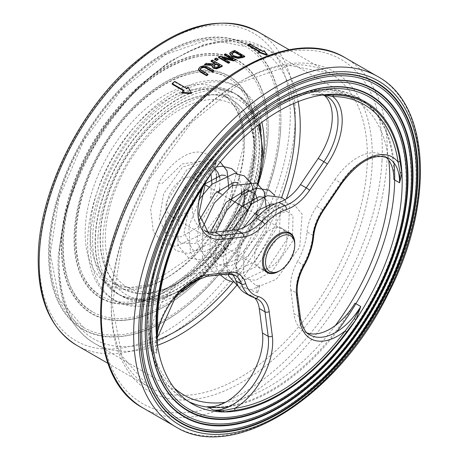 <?xml version="1.0" encoding="UTF-8"?>
<svg xmlns="http://www.w3.org/2000/svg" width="459" height="459" viewBox="0 0 459 459"><rect width="100%" height="100%" fill="white"/><g stroke="black" fill="none" stroke-linecap="round" stroke-linejoin="round"><path stroke-width="0.34" stroke-dasharray="2.29 1.72" d="M280.621 128.784A163.88 94.617 120 0 0 267.786 66.079A163.88 94.617 120 0 0 83.027 139.852A163.88 94.617 120 0 0 111.52 336.745A163.88 94.617 120 0 0 194.966 299.09A163.88 94.617 120 0 0 276.903 157.173A163.88 94.617 120 0 0 280.621 128.784M280.678 128.497A164.305 94.858 -60 0 1 276.949 156.955A164.305 94.858 -60 0 1 194.8 299.239A164.305 94.858 -60 0 1 49.916 273.834A164.305 94.858 -60 0 1 159.451 56.05A164.305 94.858 -60 0 1 280.678 128.497M267.907 135.204A145.859 84.209 120 0 0 256.478 79.396A145.859 84.209 120 0 0 92.041 145.055A145.859 84.209 120 0 0 117.395 320.296A145.859 84.209 120 0 0 191.667 286.783A145.859 84.209 120 0 0 264.591 160.466A145.859 84.209 120 0 0 267.907 135.204M267.958 134.912A146.283 84.456 -60 0 1 264.636 160.248A146.283 84.456 -60 0 1 191.501 286.932A146.283 84.456 -60 0 1 62.51 264.309A146.283 84.456 -60 0 1 160.03 70.416A146.283 84.456 -60 0 1 267.958 134.912M279.187 129.249A162.193 93.642 -60 0 1 205.271 287.495A162.193 93.642 -60 0 1 83.63 327.485A162.193 93.642 -60 0 1 83.63 140.202A162.193 93.642 -60 0 1 245.823 46.56A162.193 93.642 -60 0 1 279.187 129.249M255.187 141.624A127.837 73.807 120 0 0 245.175 92.707A127.837 73.807 120 0 0 101.049 150.259A127.837 73.807 120 0 0 123.276 303.847A127.837 73.807 120 0 0 188.368 274.476A127.837 73.807 120 0 0 252.284 163.765A127.837 73.807 120 0 0 255.187 141.624M255.238 141.332A128.262 74.048 -60 0 1 252.33 163.547A128.262 74.048 -60 0 1 188.201 274.625A128.262 74.048 -60 0 1 75.104 254.791A128.262 74.048 -60 0 1 160.61 84.783A128.262 74.048 -60 0 1 255.238 141.332M266.472 135.663A144.172 83.24 -60 0 1 200.761 276.329A144.172 83.24 -60 0 1 92.643 311.879A144.172 83.24 -60 0 1 92.638 145.4A144.172 83.24 -60 0 1 236.81 62.166A144.172 83.24 -60 0 1 266.472 135.663M144.987 288.889A195.964 113.143 -60 0 1 145.01 288.78A195.964 113.143 -60 0 1 242.995 119.07A195.964 113.143 -60 0 1 243.075 118.996M149.795 287.598A188.936 109.081 -60 0 1 149.818 287.489A188.936 109.081 -60 0 1 244.28 123.873A188.936 109.081 -60 0 1 244.36 123.798M154.597 286.313A181.902 105.019 -60 0 1 154.62 286.204A181.902 105.019 -60 0 1 245.565 128.675A181.902 105.019 -60 0 1 245.651 128.6M253.752 142.083A126.15 72.832 -60 0 1 196.257 265.164A126.15 72.832 -60 0 1 101.651 296.267A126.15 72.832 -60 0 1 101.651 150.604A126.15 72.832 -60 0 1 227.802 77.772A126.15 72.832 -60 0 1 253.752 142.083M172.32 285.819A109.007 62.935 -60 0 1 122.656 288.602A109.007 62.935 -60 0 1 122.656 162.733A109.007 62.935 -60 0 1 231.663 99.792A109.007 62.935 -60 0 1 247.412 190.261A109.007 62.935 -60 0 1 172.32 285.819M214.623 59.423L216.218 58.632L218.117 59.733M200.199 69.177L200.17 69.791L201.713 71.214L207.933 74.828M198.345 69.722L200.101 67.462L203.681 66.337L207.663 67.513L213.854 71.105M229.718 54.001L229.827 53.542L232.524 51.833L234.796 51.087L244.716 56.836M247.768 45.114A181.093 104.554 -60 0 1 250.201 44.775L262.095 51.643A181.093 104.554 -60 0 1 264.35 51.391L266.989 55.332M258.216 52.211A181.093 104.554 -60 0 1 259.662 51.982L258.83 51.5M224.353 54.931L225.581 54.426L235.507 60.175M223.527 58.563L221.789 58.161L229.643 62.717M218.49 57.536L219.97 56.847L232.914 59.888L231.141 58.861M172.131 84.186A181.093 104.554 -60 0 1 174.661 82.018L186.549 88.88A181.093 104.554 -60 0 1 188.052 87.629L191.403 93.487M181.666 93.12A181.093 104.554 -60 0 1 184.025 91.048L183.611 90.813M211.002 61.317L212.328 60.611L222.254 66.366M212.012 66.469L212.477 65.39L212.161 65.367M204.605 64.943L206.332 63.927L213.435 64.432L214.955 63.606L214.439 63.308M174.248 388.016A170.541 98.461 -60 0 1 148.802 308.064A170.541 98.461 -60 0 1 276.725 103.969A170.541 98.461 -60 0 1 354.428 99.62A170.541 98.461 -60 0 1 388.739 160.26M335.317 325.54A170.541 98.461 -60 0 1 225.38 402.336M177.92 294.242A123.075 71.059 -60 0 1 171.7 297.644A123.075 71.059 -60 0 1 115.622 300.783A123.075 71.059 -60 0 1 115.622 158.671A123.075 71.059 -60 0 1 238.697 87.612A123.075 71.059 -60 0 1 261.871 122.283M259.318 179.888A123.075 71.059 -60 0 1 199.889 278.079M231.548 53.881L231.514 53.577M231.56 53.858L233.35 56.205L238.066 57.513L242.266 56.6L241.623 56.227M242.295 56.004L242.266 56.6M238.095 56.916L238.066 57.513M234.824 50.49L234.796 51.087M229.856 52.951L229.827 53.542M264.384 50.765L264.35 51.391M262.095 51.643L262.123 51.024M250.235 44.156L250.201 44.775M259.691 51.362L259.662 51.982M225.616 53.835L225.581 54.426M232.942 59.297L232.914 59.888M221.817 57.57L221.789 58.161M219.999 56.256L219.97 56.847M184.053 90.429L184.025 91.048M174.695 81.398L174.661 82.018M188.081 87.009L188.052 87.629M186.549 88.88L186.583 88.266M213.67 65.872L214.594 67.404L216.545 67.812L219.786 66.406L219.27 66.107M213.63 65.591L213.601 66.176L213.63 65.591M219.815 65.815L219.786 66.406M216.573 67.221L216.545 67.812M212.362 60.02L212.328 60.611M212.506 64.794L212.477 65.39M214.984 63.015L214.955 63.606M213.464 63.841L213.435 64.432M206.361 63.336L206.332 63.927M216.246 58.041L216.218 58.632M182.309 96.665A116.041 66.997 120 0 0 102.374 198.386A116.041 66.997 120 0 0 119.139 294.689A116.041 66.997 120 0 0 235.18 227.698A116.041 66.997 120 0 0 235.18 93.705A116.041 66.997 120 0 0 182.309 96.665M179.819 95.231A116.041 66.997 120 0 0 99.89 196.951A116.041 66.997 120 0 0 116.655 293.255A116.041 66.997 120 0 0 232.69 226.258A116.041 66.997 120 0 0 232.69 92.27A116.041 66.997 120 0 0 179.819 95.231M261.005 130.281A123.075 71.059 -60 0 1 169.21 296.204A123.075 71.059 -60 0 1 113.138 299.348A123.075 71.059 -60 0 1 113.138 157.236A123.075 71.059 -60 0 1 236.207 86.177A123.075 71.059 -60 0 1 259.989 123.695M172.257 291.872A116.041 66.997 120 0 0 252.192 190.152A116.041 66.997 120 0 0 235.427 93.848A116.041 66.997 120 0 0 119.386 160.845A116.041 66.997 120 0 0 119.386 294.839A116.041 66.997 120 0 0 172.257 291.872M254.338 155.515A109.007 62.935 -60 0 1 204.657 261.871A109.007 62.935 -60 0 1 122.903 288.745A109.007 62.935 -60 0 1 122.903 162.876A109.007 62.935 -60 0 1 231.91 99.942A109.007 62.935 -60 0 1 254.338 155.515M188.27 177.076A22.124 12.777 120 0 0 169.342 194.759A22.124 12.777 120 0 0 171.316 216.373A22.124 12.777 120 0 0 193.446 203.601A22.124 12.777 120 0 0 193.446 178.052A22.124 12.777 120 0 0 188.27 177.076M279.101 271.12A22.124 12.777 120 0 0 294.747 244.022M211.955 184.128L210.176 199.011L211.438 197.307L214.743 188.546L215.902 183.302C217.56 173.359 216.149 165.125 211.674 158.596C208.69 154.689 204.576 152.531 199.344 152.118C182.602 150.569 163.117 172.653 158.894 182.946L161.929 183.732L182.332 163.909L201.036 161.201C205.357 162.486 208.684 166.743 211.014 173.978M257.671 293.003L240.768 285.905L236.018 266.536L242.123 241.985L256.38 219.861L274.826 205.793L286.789 211.301L267.459 217.187L254.619 229.965L244.033 251.021L243.551 275.136L255.979 285.412L259.892 285.406L257.671 293.003C255.686 288.9 256.426 286.37 259.892 285.406L255.979 285.412M264.677 269.049A22.864 13.202 120 0 0 284.23 250.775A22.864 13.202 120 0 0 282.187 228.439A22.864 13.202 120 0 0 259.329 241.635A22.864 13.202 120 0 0 259.329 268.039A22.864 13.202 120 0 0 264.677 269.049M278.842 271.269A22.864 13.202 120 0 0 294.747 243.723M221.003 270.494L200.21 272.749L205.948 276.06L226.74 273.805L221.003 270.494A36.141 20.867 -60 0 1 229.46 272.089A36.141 20.867 -60 0 1 232.202 274.247M250.683 296.262A51.626 29.806 120 0 0 254.848 297.994L249.111 294.678A51.626 29.806 -60 0 1 244.945 292.951M249.111 294.678A36.141 20.867 -60 0 1 252.031 295.889A36.141 20.867 -60 0 1 254.745 298.023M290.782 289.669L293.869 313.554L299.607 316.865L296.52 292.98L290.782 289.669A36.141 20.867 -60 0 1 297.426 261.624L303.164 264.941A51.626 29.806 120 0 0 312.774 235.278L307.042 231.967A51.626 29.806 -60 0 1 297.426 261.624M307.042 231.967A36.141 20.867 -60 0 1 316.739 206.349L322.476 209.665L340.63 182.86L334.898 179.549L316.739 206.349M307.341 333.01A51.626 29.806 -60 0 1 304.214 331.593A51.626 29.806 -60 0 1 293.869 313.554M207.049 276.307A2.949 2.22 83.8 0 1 205.948 276.06A51.626 29.806 -60 0 0 168.476 304.719A51.626 29.806 -60 0 0 156.674 353.195L156.582 343.418A2.949 2.284 5.4 0 0 157.448 344.864L156.674 353.195L150.936 349.884A51.626 29.806 -60 0 1 162.744 301.408A51.626 29.806 -60 0 1 200.21 272.749M210.939 158.567L216.677 161.884L211.077 173.892A2.949 0.861 -154.7 0 0 209.78 173.8L216.677 161.884A51.626 29.806 -60 0 0 208.604 233.189L202.867 229.879A51.626 29.806 -60 0 1 210.939 158.567A174.059 100.492 -60 0 0 150.936 349.884M205.993 231.29A51.626 29.806 -60 0 1 202.867 229.879M321.587 93.384L327.324 96.694A51.626 29.806 -60 0 0 312.057 94.961L322.557 94.674A2.949 1.75 90.9 0 1 323.038 94.571A2.949 1.75 90.9 0 1 323.75 94.841L312.057 94.961L306.319 91.651A51.626 29.806 -60 0 1 321.587 93.384A51.626 29.806 -60 0 1 324.37 95.38M334.898 179.549A51.626 29.806 -60 0 1 383.133 155.159A51.626 29.806 -60 0 1 385.916 157.156M156.582 343.418L157.03 338.398M157.024 334.835L157.024 338.088M205.225 182.745L209.78 173.8M322.557 94.674L324.008 94.806M327.41 94.669L318.776 94.537L322.826 94.961M157.448 344.864A174.059 100.492 -60 0 1 211.071 173.892M306.319 91.651A174.059 100.492 -60 0 1 357.785 97.497A174.059 100.492 -60 0 1 393.822 179.469M355.019 303.181A174.059 100.492 -60 0 1 207.514 406.674M39.411 250.275A177.576 102.523 120 0 0 220.561 284.649A177.576 102.523 120 0 0 234.21 26.134A177.576 102.523 120 0 0 39.411 250.275M162.377 280.076A109.007 62.935 120 0 0 244.142 149.628A109.007 62.935 120 0 0 221.714 94.055A109.007 62.935 120 0 0 112.707 156.989A109.007 62.935 120 0 0 112.707 282.859A109.007 62.935 120 0 0 162.377 280.076M244.136 146.937A112.524 64.966 -60 0 1 120.7 288.969A112.524 64.966 -60 0 1 129.346 125.158A112.524 64.966 -60 0 1 244.136 146.937M257.757 31.625A181.093 104.554 -60 0 1 257.757 240.734A181.093 104.554 -60 0 1 76.664 345.288M247.355 77.875A181.093 104.554 120 0 0 122.61 236.626A181.093 104.554 120 0 0 148.773 386.92A181.093 104.554 120 0 0 284.586 342.271A181.093 104.554 120 0 0 367.12 165.579A181.093 104.554 120 0 0 329.866 73.256A181.093 104.554 120 0 0 247.355 77.875M382.014 160.753A198.672 114.704 120 0 0 179.337 122.295A198.672 114.704 120 0 0 164.07 411.522A198.672 114.704 120 0 0 382.014 160.753M345.386 57.857A202.189 116.735 -60 0 1 386.983 160.937A202.189 116.735 -60 0 1 235.324 402.899A202.189 116.735 -60 0 1 143.197 408.062M175.522 426.721A202.189 116.735 120 0 0 267.643 421.563A202.189 116.735 120 0 0 406.921 244.32A202.189 116.735 120 0 0 377.711 76.515M372.088 165.762A184.61 106.586 -60 0 1 169.572 398.779A184.61 106.586 -60 0 1 183.761 130.023A184.61 106.586 -60 0 1 372.088 165.762M394.023 162.979A174.059 100.492 120 0 0 358.674 98.008A174.059 100.492 120 0 0 279.365 102.449A174.059 100.492 120 0 0 148.808 310.749A174.059 100.492 120 0 0 184.616 399.491A174.059 100.492 120 0 0 188.425 401.505M229.161 406.663A174.059 100.492 120 0 0 336.751 331.765M298.189 101.634A170.541 98.461 120 0 0 264.918 47.937A170.541 98.461 120 0 0 187.209 52.292A170.541 98.461 120 0 0 59.291 256.386A170.541 98.461 120 0 0 94.376 343.332A170.541 98.461 120 0 0 157.512 345.294M236.609 285.481A170.541 98.461 120 0 0 286.359 198.879M157.064 340.188A167.024 96.436 -60 0 1 59.286 253.695A167.024 96.436 -60 0 1 170.673 61.77A167.024 96.436 -60 0 1 293.508 103.596M281.648 197.439A167.024 96.436 -60 0 1 232.948 282.193M200.204 69.194L200.17 69.791M201.742 70.617L201.713 71.214M200.135 66.871L200.101 67.462M207.692 66.916L207.663 67.513M203.716 65.746L203.681 66.337M233.384 55.614L233.35 56.205M241.296 56.337L241.268 56.933M232.558 51.236L232.524 51.833M214.628 66.813L214.594 67.404M218.501 66.532L218.467 67.123M184.013 288.126A112.524 64.966 -60 0 1 102.971 237.297A112.524 64.966 -60 0 1 172.429 111.807A112.524 64.966 -60 0 1 258.067 125.175M257.631 183.617A112.524 64.966 -60 0 1 196.286 279.646M98.002 237.114A116.041 66.997 120 0 0 121.876 296.273A116.041 66.997 120 0 0 174.747 293.312A116.041 66.997 120 0 0 254.676 191.587A116.041 66.997 120 0 0 237.911 95.283A116.041 66.997 120 0 0 150.891 123.896A116.041 66.997 120 0 0 98.002 237.114M254.338 158.2A105.49 60.904 120 0 0 146.725 137.78A105.49 60.904 120 0 0 138.618 291.35A105.49 60.904 120 0 0 254.338 158.2M227.842 274.052A2.949 2.22 83.8 0 1 226.74 273.805A36.141 20.867 -60 0 1 235.192 275.4L229.46 272.089M255.307 298.184A2.949 2.381 105.3 0 1 254.848 297.994A36.141 20.867 -60 0 1 257.769 299.205L252.031 295.889M297.38 294.127A2.949 1.922 -7.4 0 0 296.52 292.98A36.141 20.867 -60 0 1 303.164 264.941L304.225 265.6M313.64 236.477A2.949 1.503 5.2 0 0 312.774 235.278A36.141 20.867 -60 0 1 322.476 209.665A2.949 0.298 34.1 0 0 323.635 210.159M304.214 331.593L309.951 334.909A51.626 29.806 -60 0 1 299.607 316.865A2.949 1.922 -7.4 0 1 300.461 318.012M341.794 183.353A2.949 0.298 34.1 0 1 340.63 182.86A51.626 29.806 -60 0 1 388.871 158.47L383.133 155.159M231.663 99.792L221.714 94.055C236.827 103.155 243.958 121.199 243.109 148.188L228.089 204.479L193.061 255.462L149.617 284.523L129.472 287.609L112.707 282.859L122.656 288.602M108.072 363.419L148.773 386.92L121.853 355.8L112.3 305.195L122.146 242.851L150.064 178.545L191.793 122.22L240.86 82.522L289.457 65.499L329.866 73.256L289.164 49.756M192.074 403.794L184.616 399.491C158.263 382.898 145.985 352.839 147.775 309.314L154.958 265.52L171.528 220.372L196.142 177.49L226.803 140.334L261.068 111.91L296.256 94.514L329.7 89.66L358.674 98.008L366.133 102.317M183.887 395.01L94.376 343.332C68.534 327.06 56.497 297.598 58.259 254.946L65.298 212.041L81.536 167.805L105.645 125.795L135.686 89.396L169.256 61.552L203.739 44.512L236.511 39.749L264.918 47.937L354.428 99.62M200.164 68.884L200.13 69.481M213.601 66.142L213.636 65.551M188.999 409.124C202.93 417.082 219.241 419.354 237.94 415.94C263.38 410.954 289.027 396.702 314.874 373.19C365.232 327.766 403.467 250.264 406.026 188.5C407.672 143.673 395.4 113.166 369.208 96.987M164.735 387.31C138.939 346.843 148.349 268.463 186.721 202.212C224.68 134.039 289.296 84.685 338.185 86.883M117.395 320.296C157.15 322.109 209.786 281.384 240.074 225.69C256.862 195.046 266.157 164.953 267.97 135.399C269.083 112.742 265.25 94.072 256.478 79.396M92.643 311.879C52.492 291.35 53.571 207.979 95.696 140.97C133.787 76.033 200.715 39.067 236.81 62.166M185.482 415.217C199.963 423.491 216.918 425.849 236.351 422.297C262.783 417.116 289.428 402.314 316.285 377.877C368.606 330.687 408.332 250.172 410.989 185.998C412.698 139.416 399.95 107.716 372.725 90.893M160.323 392.508C133.529 350.487 143.306 269.072 183.164 200.256C222.592 129.444 289.709 78.179 340.48 80.463M123.276 303.847C134.877 304.065 147.155 300.869 160.105 294.259C187.846 279.405 211.41 254.963 230.808 220.94C245.519 194.094 253.666 167.719 255.25 141.82C256.225 121.956 252.869 105.587 245.175 92.707M101.651 296.267C66.572 278.361 67.484 205.403 104.365 146.748C137.706 89.901 196.286 57.582 227.802 77.772M111.52 336.745C125.514 337.021 140.328 333.377 155.957 325.827C190.709 308.201 220.739 278.332 246.047 236.213C266.926 200.049 278.47 164.305 280.684 128.979C281.935 103.527 277.632 82.557 267.786 66.079M83.63 327.485L58.981 299.09L50.295 253.552L59.045 197.8L83.945 140.391L121.205 90.119L165.108 54.667L208.902 39.411L245.823 46.56M181.965 421.305C196.997 429.894 214.594 432.344 234.756 428.66C262.187 423.284 289.836 407.919 317.697 382.571C371.979 333.607 413.192 250.075 415.952 183.491C417.73 135.158 404.494 102.265 376.242 84.806M155.911 397.706C128.124 354.124 138.262 269.674 179.607 198.299C220.504 124.848 290.122 71.679 342.775 74.042M235.18 93.705L232.69 92.27M119.139 294.689L116.655 293.255M238.697 87.612L236.207 86.177M115.622 300.783L113.138 299.348M119.386 294.839L121.876 296.273L149.29 301.787L180.783 291.195M199.263 278.315L204.198 274.029L242.868 223.372L258.285 184.088M259.404 124.142L250.958 107.039L237.911 95.283L235.427 93.848M231.91 99.942C248.726 110.608 256.547 129.61 255.365 156.949L240.516 212.534L205.976 262.468L162.457 291.063L141.343 294.081L122.903 288.745M171.316 216.373L264.636 270.253M193.446 178.052L204.582 184.484M208.983 187.025L216.912 191.598M221.502 194.249L229.425 198.827M246.535 208.702L254.458 213.28M258.497 215.61L286.766 231.927M228.783 187.811L221.037 211.582L204.766 232.828L175.923 246.403L163.364 243.322L153.369 231.875L150.615 208.805L158.894 182.946M220.331 162.113L219.012 161.27L209.574 158.957L186.721 169.87L166.049 202.918L165.429 238.072L175.917 250.562L188.391 253.638L217.216 240.109L233.528 218.857L241.319 195.023M216.367 167.001L199.183 177.145L178.562 210.153L177.943 245.255L188.414 257.786L204.599 260.546L234.606 242.427L252.829 208.134L253.827 202.253M200.227 198.145L188.821 226.23L190.428 252.41L200.904 264.992L212.379 268.085L235.651 259.892L256.524 236.913L266.409 208.897M202.758 227.371L202.453 258.342L213.406 272.216L226.029 275.308L254.797 261.762L276.002 229.184L276.272 197.949L274.597 195.19M216.046 232.036L214.996 265.635L220.337 274.866M232.03 230.303L225.576 253.408L227.957 274.04M238.605 286.766L251.039 289.755L276.329 279.227L299.761 247.103L302.114 214.198L294.185 204.668L284.586 202.316L260.861 213.883L238.118 250.568L235.651 270.19L240.768 285.905M201.036 161.212L182.521 167.133L163.651 193.698L159.273 219.918L167.569 235.53L180.76 236.855L197.45 227.515L218.932 192.763M219.677 189.137L219.913 178.144M214.772 169.038L209.31 167.822L195.677 173.852L177.042 198.85L171.982 228.525L180.462 242.966L194.748 243.666L212.385 232.518L231.451 199.992M232.208 196.354L232.415 185.373M231.772 182.63L230.389 179.463L225.312 175.424M204.789 184.002L189.378 206.481L184.134 232.306L192.556 249.954L204.335 251.624L219.459 244.412L234.847 227.664L243.964 207.221M244.297 189.86L243.086 187.025L237.842 182.642M199.682 219.511L196.865 241.973L205.184 257.252L218.61 258.451L235.524 248.726L256.483 214.445M257.235 210.807L257.453 199.82M210.635 232.225L209.866 252.094L217.658 264.453L230.952 265.727L247.751 256.208L265.709 231.33L269.886 206.602M269.324 204.312L268.125 201.478L262.892 197.095M225.782 230.98L223.189 262.261L230.395 271.814L241.761 273.329L256.271 266.633L279.198 236.196L280.443 208.369L274.557 204.123M243.241 227.825L234.365 263.173L242.668 278.888L255.766 280.237L272.365 271.034L292.486 241.319L292.991 215.661L286.789 211.301M215.896 183.302L216.287 180.571M216.579 176.21L211.674 158.602M241.606 190.669L239.5 177.966L237.068 173.519M253.202 188.89L254.12 197.898M232.799 282.033L238.548 282.532L267.299 269.003L288.068 237.705L289.589 206.957L284.838 199.814M290.013 232.954L282.187 228.439M267.149 272.554L259.329 268.039M202.299 187.375L207.33 178.545L205.626 182.091M202.293 187.37C177.782 224.91 163.025 263.311 158.011 302.567M365.898 102.179L357.785 97.497"/><path stroke-width="0.69" d="M243.075 118.996A195.964 113.143 -60 0 1 342.775 74.042A195.964 113.143 -60 0 1 417.156 183.112A195.964 113.143 -60 0 1 307.519 392.915A195.964 113.143 -60 0 1 155.911 397.706A195.964 113.143 -60 0 1 144.987 288.889M417.696 183.101A196.389 113.384 120 0 0 243.161 118.921A196.389 113.384 120 0 0 144.969 288.998A196.389 113.384 120 0 0 256.661 424.254A196.389 113.384 120 0 0 417.696 183.101M244.36 123.798A188.936 109.081 -60 0 1 340.48 80.463A188.936 109.081 -60 0 1 412.193 185.614A188.936 109.081 -60 0 1 306.492 387.895A188.936 109.081 -60 0 1 160.323 392.508A188.936 109.081 -60 0 1 149.795 287.598M412.733 185.602A189.355 109.328 120 0 0 244.446 123.723A189.355 109.328 120 0 0 149.772 287.707A189.355 109.328 120 0 0 257.47 418.126A189.355 109.328 120 0 0 412.733 185.602M416.21 183.852A194.277 112.168 120 0 0 376.242 84.806A194.277 112.168 120 0 0 181.965 196.974A194.277 112.168 120 0 0 181.965 421.305A194.277 112.168 120 0 0 327.663 373.408A194.277 112.168 120 0 0 416.21 183.852M245.651 128.6A181.902 105.019 -60 0 1 338.185 86.883A181.902 105.019 -60 0 1 407.231 188.121A181.902 105.019 -60 0 1 305.459 382.869A181.902 105.019 -60 0 1 164.735 387.31A181.902 105.019 -60 0 1 154.597 286.313M407.77 188.11A182.321 105.266 120 0 0 245.731 128.526A182.321 105.266 120 0 0 154.574 286.422A182.321 105.266 120 0 0 258.274 411.993A182.321 105.266 120 0 0 407.77 188.11M411.247 186.354A187.249 108.106 120 0 0 372.725 90.893A187.249 108.106 120 0 0 185.476 198.999A187.249 108.106 120 0 0 185.482 415.217A187.249 108.106 120 0 0 325.907 369.047A187.249 108.106 120 0 0 411.247 186.354M216.55 59.934L218.145 59.136L218.117 59.733L216.516 60.525L214.623 59.423L214.651 58.832L216.55 59.934L216.516 60.525M213.883 70.508L207.692 66.916L203.716 65.746L200.135 66.871L198.38 69.125L200.44 71.518L206.63 75.11L207.967 74.232L201.742 70.617L200.204 69.194L201.26 67.525L203.934 66.83L206.366 67.725L212.557 71.317L213.883 70.508L213.854 71.105L212.523 71.914L206.332 68.322L203.899 67.421L201.231 68.116L200.199 69.177M207.967 74.232L207.933 74.828L206.602 75.706L200.411 72.115L198.351 69.619M244.75 56.239L244.716 56.836L242.472 57.576L238.146 58.385L231.961 56.727L229.718 54.001L229.747 53.405L231.996 56.136L238.181 57.788L244.75 56.239L234.824 50.49L232.558 51.236L229.856 52.951L229.747 53.405M267.023 54.713L266.989 55.332L258.216 52.211L258.245 51.597L267.023 54.713L264.384 50.765A181.798 104.962 120 0 0 262.123 51.024L250.235 44.156A181.798 104.962 120 0 0 247.803 44.5L247.768 45.114L258.83 51.5M235.536 59.584L225.616 53.835L224.388 54.34L232.942 59.297L219.999 56.256L218.518 56.945L228.444 62.699L229.672 62.126L221.817 57.57L233.665 60.358L235.536 59.584L235.507 60.175L233.637 60.955L223.527 58.563M229.672 62.126L229.643 62.717L228.41 63.29L218.49 57.536L218.518 56.945M231.141 58.861L224.353 54.931L224.388 54.34M191.403 93.487L181.666 93.12L181.701 92.494L191.432 92.867L191.403 93.487M183.611 90.813L172.131 84.186L172.165 83.561L184.053 90.429A181.798 104.962 120 0 0 181.701 92.494M222.282 65.775L222.254 66.366L216.619 68.867L213.315 68.265L212.012 66.469L212.047 65.872L213.349 67.674L216.648 68.276L222.282 65.775L212.362 60.02L211.037 60.72L214.984 63.015L213.464 63.841L206.361 63.336L204.634 64.352L212.506 64.794L212.047 65.872M212.161 65.367L204.605 64.943L204.634 64.352M214.439 63.308L211.002 61.317L211.037 60.72M388.739 160.26A170.541 98.461 -60 0 1 335.317 325.54M225.38 402.336A170.541 98.461 -60 0 1 183.887 395.01A170.541 98.461 -60 0 1 174.248 388.016M286.823 106.758A174.059 100.492 -60 0 1 366.133 102.317A174.059 100.492 -60 0 1 366.133 303.301A174.059 100.492 -60 0 1 192.074 403.794A174.059 100.492 -60 0 1 166.927 259.341A174.059 100.492 -60 0 1 286.823 106.758M261.871 122.283A123.075 71.059 -60 0 1 259.318 179.888M199.889 278.079A123.075 71.059 -60 0 1 177.92 294.242M200.204 69.194L200.164 68.884M206.63 75.11L206.602 75.706M212.557 71.317L212.523 71.914M241.296 56.337L238.095 56.916L233.384 55.614L231.588 53.261L234.658 51.574L242.295 56.004L241.296 56.337M231.514 53.577L231.548 53.881M234.658 51.574L234.629 52.171L231.56 53.858M241.623 56.227L234.629 52.171M247.803 44.5L259.691 51.362A181.798 104.962 120 0 0 258.245 51.597M233.665 60.358L233.637 60.955M228.444 62.699L228.41 63.29M191.432 92.867L188.081 87.009A181.798 104.962 120 0 0 186.583 88.266L174.695 81.398A181.798 104.962 120 0 0 172.165 83.561M213.63 65.585L216.086 63.652L219.815 65.815L216.573 67.221L214.628 66.813L213.636 65.551M216.086 63.652L216.057 64.243L213.601 66.176M219.27 66.107L216.057 64.243M218.145 59.136L216.246 58.041L214.651 58.832M406.284 188.861A180.215 104.05 120 0 0 369.208 96.987A180.215 104.05 120 0 0 188.993 201.031A180.215 104.05 120 0 0 188.999 409.124A180.215 104.05 120 0 0 324.152 364.693A180.215 104.05 120 0 0 406.284 188.861M259.989 123.695A123.075 71.059 -60 0 1 261.005 130.281M274.654 272.451A20.649 11.923 -60 0 1 266.025 257.522A20.649 11.923 -60 0 1 282.021 235.851A20.649 11.923 -60 0 1 294.747 245.226A20.649 11.923 -60 0 1 280.145 270.517A20.649 11.923 -60 0 1 274.654 272.451M294.747 245.226L294.747 244.022A22.124 12.777 120 0 0 290.168 233.895A22.124 12.777 120 0 0 284.987 232.92A22.124 12.777 120 0 0 266.065 250.597A22.124 12.777 120 0 0 268.039 272.216A22.124 12.777 120 0 0 273.214 273.191A22.124 12.777 120 0 0 279.101 271.12L280.145 270.517M211.014 173.978L211.955 184.128M294.747 243.723A22.864 13.202 120 0 0 290.013 232.954A22.864 13.202 120 0 0 267.149 246.156A22.864 13.202 120 0 0 267.149 272.554A22.864 13.202 120 0 0 272.497 273.564A22.864 13.202 120 0 0 278.842 271.269M300.49 184.552L318.196 158.412L323.934 161.723L306.228 187.863L300.49 184.552A36.141 20.867 -60 0 1 279.015 202.408L284.752 205.724A51.626 29.806 120 0 0 261.859 221.381L256.122 218.071A51.626 29.806 -60 0 1 279.015 202.408M256.122 218.071A36.141 20.867 -60 0 1 236.265 229.844L242.002 233.155L220.681 235.467L214.944 232.151L236.265 229.844M232.202 274.247A36.141 20.867 -60 0 1 235.834 280.678L241.572 283.989A51.626 29.806 120 0 0 250.683 296.262L244.945 292.951A51.626 29.806 -60 0 1 235.834 280.678M254.745 298.023A36.141 20.867 -60 0 1 259.272 308.523L265.009 311.833L268.171 336.321L262.433 333.01L259.272 308.523M385.916 157.156A51.626 29.806 -60 0 1 393.822 179.469L399.559 182.785L401.946 173.324L400.013 161.482A2.949 1.945 -8.3 0 0 398.131 162.211A54.575 31.51 120 0 0 341.439 182.906L323.279 209.706A39.09 22.571 120 0 0 312.791 237.412A48.677 28.102 -60 0 1 303.726 265.377A39.09 22.571 120 0 0 296.543 295.705L299.624 319.596A2.949 1.922 -7.4 0 0 300.461 318.012C302.779 328.133 305.946 333.768 309.951 334.909A51.626 29.806 -60 0 0 360.757 306.492L354.256 318.81L345.225 330.882A2.949 0.482 -143.3 0 0 346.505 332.075L356.109 319.464L360.757 306.492L355.019 303.181A51.626 29.806 -60 0 1 307.341 333.01M262.433 333.01A51.626 29.806 -60 0 1 246.414 383.208A51.626 29.806 -60 0 1 207.514 406.674L213.251 409.985L224.29 411.947L234.974 410.323A2.949 2.203 82.5 0 1 234.951 408.258L223.481 410.564L213.251 409.985A51.626 29.806 -60 0 0 252.152 386.518A51.626 29.806 -60 0 0 268.171 336.321A2.949 1.922 172.6 0 0 272.325 336.005L269.163 311.512A2.949 1.922 172.6 0 1 265.009 311.833A36.141 20.867 -60 0 0 257.769 299.205L255.307 298.184A2.949 2.381 105.3 0 0 258.17 296.543A48.677 28.102 -60 0 1 245.651 283.341A2.949 2.123 162.7 0 1 241.572 283.989A36.141 20.867 -60 0 0 235.192 275.4L227.842 274.052L207.049 276.307A2.949 2.22 83.8 0 0 208.822 274.58A54.575 31.51 120 0 0 157.804 330.824A2.949 1.802 -3.1 0 0 156.949 332.018A173.06 99.919 120 0 1 158.011 302.567A173.06 99.919 120 0 1 202.321 187.358L211.077 173.892M214.944 232.151A51.626 29.806 -60 0 1 205.993 231.29M324.37 95.38A51.626 29.806 -60 0 1 318.196 158.412M157.024 338.088L157.804 330.824A171.109 98.788 -60 0 1 202.666 187.8L205.225 182.745M202.293 187.404L202.666 187.8A54.575 31.51 120 0 0 221.984 239.351A2.949 2.22 -96.2 0 0 220.681 235.467A51.626 29.806 -60 0 1 208.604 233.189L198.896 214.072L205.626 182.091M156.949 332.012L157.448 344.864M324.008 94.806L332.712 96.551A2.949 2.284 90 0 1 333.848 95.076M221.984 239.351L243.299 237.045A39.09 22.571 120 0 0 264.78 224.308A48.677 28.102 -60 0 1 286.364 209.545A39.09 22.571 120 0 0 309.59 190.233L327.301 164.093A54.575 31.51 120 0 0 332.712 96.551A171.109 98.788 -60 0 1 398.131 162.211L400.133 172.538L399.559 182.785A51.626 29.806 -60 0 0 388.871 158.47C374.911 152.382 359.219 160.679 341.794 183.353L323.635 210.159A2.949 0.298 34.1 0 0 323.279 209.706M400.013 161.476A173.06 99.919 120 0 0 333.854 95.07L323.744 94.841A174.059 100.492 -60 0 1 366.133 102.317A174.059 100.492 -60 0 1 401.946 173.324A2.949 2.152 10.2 0 0 400.133 172.538M234.974 410.329A173.06 99.919 120 0 0 346.505 332.075M354.256 318.81A2.949 0.654 -157.6 0 0 356.109 319.464A174.059 100.492 -60 0 1 232.793 411.465A174.059 100.492 -60 0 1 224.29 411.947A2.949 1.825 96.8 0 1 223.481 410.564M138.893 323.825A198.672 114.704 -60 0 1 356.838 73.056A198.672 114.704 -60 0 1 341.571 362.283A198.672 114.704 -60 0 1 138.893 323.825M175.246 36.25A181.093 104.554 -60 0 1 257.757 31.625C220.406 13.265 177.897 24.884 130.23 66.469C79.516 111.709 40.994 189.228 38.384 251.526C36.525 296.807 49.285 328.059 76.664 345.288A181.093 104.554 -60 0 1 39.411 252.961A181.093 104.554 -60 0 1 175.246 36.25M143.197 408.062A202.189 116.735 -60 0 1 143.197 174.592A202.189 116.735 -60 0 1 345.386 57.857C294.035 26.054 205.603 73.038 151.745 157.827C88.076 252.175 82.385 376.248 143.197 408.062L175.522 426.721C233.482 463.481 338.082 396.513 387.958 294.202C434.455 205.167 430.926 105.088 377.711 76.515A202.189 116.735 120 0 0 226.075 126.368A202.189 116.735 120 0 0 133.925 323.641A202.189 116.735 120 0 0 175.522 426.721M188.425 401.505A174.059 100.492 120 0 0 229.161 406.663M336.751 331.765A174.059 100.492 120 0 0 394.023 162.979M157.512 345.294A170.541 98.461 120 0 0 236.609 285.481M286.359 198.879A170.541 98.461 120 0 0 298.189 101.634M293.508 103.596A167.024 96.436 -60 0 1 281.648 197.439M232.948 282.193A167.024 96.436 -60 0 1 157.064 340.188M201.26 67.525L201.231 68.116M200.44 71.518L200.411 72.115M203.934 66.83L203.899 67.421M206.366 67.725L206.332 68.322M233.66 51.913L233.625 52.51M242.501 56.979L242.472 57.576M238.181 57.788L238.146 58.385M231.996 56.136L231.961 56.727M214.921 64.283L214.892 64.874M219.712 67.157L219.683 67.748M216.648 68.276L216.619 68.867M213.349 67.674L213.315 68.265M258.067 125.175A112.524 64.966 -60 0 1 257.631 183.617M196.286 279.646A112.524 64.966 -60 0 1 184.013 288.126M309.59 190.233A2.949 0.298 -145.9 0 0 306.228 187.863A36.141 20.867 -60 0 1 284.752 205.724A2.949 2.043 -107.2 0 1 286.364 209.545M264.78 224.308A2.949 0.878 -137.3 0 0 261.859 221.381A36.141 20.867 -60 0 1 242.002 233.155A2.949 2.22 -96.2 0 1 243.299 237.045M322.826 94.961L327.324 96.694A51.626 29.806 -60 0 1 323.934 161.723A2.949 0.298 -145.9 0 1 327.301 164.093M245.651 283.341A39.09 22.571 120 0 0 229.609 272.325A2.949 2.22 83.8 0 1 227.842 274.052M229.609 272.325L208.822 274.58M269.163 311.512A39.09 22.571 120 0 0 258.17 296.543M296.543 295.705A2.949 1.922 -7.4 0 0 297.38 294.127L300.461 318.012M303.726 265.377L304.225 265.6C309.55 255.847 312.688 246.139 313.64 236.477C314.553 227.612 317.886 218.84 323.635 210.159M312.791 237.412A2.949 1.503 5.2 0 0 313.64 236.477M341.439 182.906A2.949 0.298 34.1 0 1 341.794 183.353M299.624 319.596A54.575 31.51 120 0 0 345.225 330.882A171.109 98.788 -60 0 1 234.951 408.258A54.575 31.51 120 0 0 272.325 336.005M76.664 345.288L108.072 363.419M257.757 31.625L289.164 49.756M377.711 76.515L345.386 57.857M180.783 291.195L199.263 278.315M258.285 184.088L262.955 152.015L259.404 124.142M264.636 270.253L268.039 272.216M204.582 184.484L208.983 187.025M216.912 191.598L221.502 194.249M229.425 198.827L246.535 208.702M254.458 213.28L258.497 215.61M286.766 231.927L290.168 233.895M237.068 173.519L231.617 168.562L221.949 166.187L216.367 167.001M253.202 188.89L250.912 182.883L244.096 175.751L234.526 173.416L211.656 184.403L200.227 198.145M266.409 208.897L264.177 191.598L256.592 182.969L231.95 185.66L214.399 202.912L202.758 227.371M274.597 195.19L269.117 190.204L256.242 188.19L242.277 194.335L226.786 210.32L216.046 232.036M220.337 274.866L225.948 279.462L232.799 282.033M284.838 199.814L281.66 197.445L267.494 195.66L252.255 203.463L232.03 230.303M227.957 274.04L229.035 276.444L238.605 286.766M218.932 192.763L219.677 189.137M219.913 178.144L217.962 172.423L214.772 169.038M231.451 199.992L232.208 196.354M232.415 185.373L231.772 182.63M225.312 175.424L221.571 175.057L204.789 184.002M243.964 207.221L244.297 189.86M237.842 182.642L233.901 182.303L215.116 193.4L199.682 219.511M256.483 214.445L257.235 210.807M257.453 199.82L255.485 194.042L246.764 189.51L226.035 202.379L210.635 232.225M269.886 206.602L269.324 204.312M262.892 197.095L259.008 196.75L241.176 206.802L225.782 230.98M274.557 204.123L271.694 203.962L257.453 210.624L243.241 227.825M216.287 180.571L216.579 176.21M228.783 187.811L227.044 170.891L220.331 162.113M241.319 195.023L241.606 190.669M254.12 197.898L253.827 202.253M250.683 296.262L255.307 298.184M297.38 294.127C296.422 285.492 298.706 275.985 304.225 265.6M157.03 338.398L175.476 297.122L191.271 282.526L207.049 276.307"/></g></svg>

